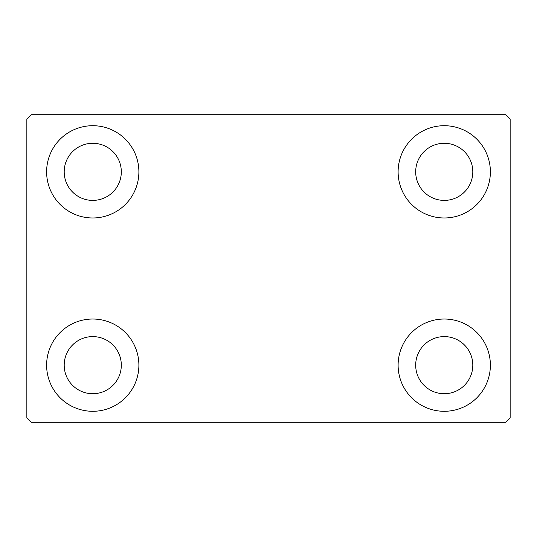 <?xml version="1.0" encoding="UTF-8"?>
<svg xmlns="http://www.w3.org/2000/svg" width="537" height="537" viewBox="0 0 537 537"><rect width="100%" height="100%" fill="white"/><g stroke="black" fill="none" stroke-linecap="round" stroke-linejoin="round"><path stroke-width="0.81" d="M46.618 365.16A46.135 46.135 0 0 1 92.753 319.025A46.135 46.135 0 0 1 138.888 365.16A46.135 46.135 0 0 1 92.753 411.295A46.135 46.135 0 0 1 46.618 365.16M398.112 171.84A46.135 46.135 0 0 1 444.247 125.705A46.135 46.135 0 0 1 490.382 171.84A46.135 46.135 0 0 1 444.247 217.975A46.135 46.135 0 0 1 398.112 171.84M398.112 365.16A46.135 46.135 0 0 1 444.247 319.025A46.135 46.135 0 0 1 490.382 365.16A46.135 46.135 0 0 1 444.247 411.295A46.135 46.135 0 0 1 398.112 365.16M46.618 171.84A46.135 46.135 0 0 1 92.753 125.705A46.135 46.135 0 0 1 138.888 171.84A46.135 46.135 0 0 1 92.753 217.975A46.135 46.135 0 0 1 46.618 171.84M64.198 171.84A28.562 28.562 0 0 1 92.753 143.278A28.562 28.562 0 0 1 121.315 171.84A28.562 28.562 0 0 1 92.753 200.402A28.562 28.562 0 0 1 64.198 171.84M415.685 365.16A28.562 28.562 0 0 1 444.247 336.598A28.562 28.562 0 0 1 472.802 365.16A28.562 28.562 0 0 1 444.247 393.722A28.562 28.562 0 0 1 415.685 365.16M415.685 171.84A28.562 28.562 0 0 1 444.247 143.278A28.562 28.562 0 0 1 472.802 171.84A28.562 28.562 0 0 1 444.247 200.402A28.562 28.562 0 0 1 415.685 171.84M64.198 365.16A28.562 28.562 0 0 1 92.753 336.598A28.562 28.562 0 0 1 121.315 365.16A28.562 28.562 0 0 1 92.753 393.722A28.562 28.562 0 0 1 64.198 365.16M505.753 114.723L31.247 114.723L26.85 119.113L26.85 417.887L31.247 422.277L505.753 422.277L510.15 417.887L510.15 119.113L505.753 114.723"/></g></svg>
